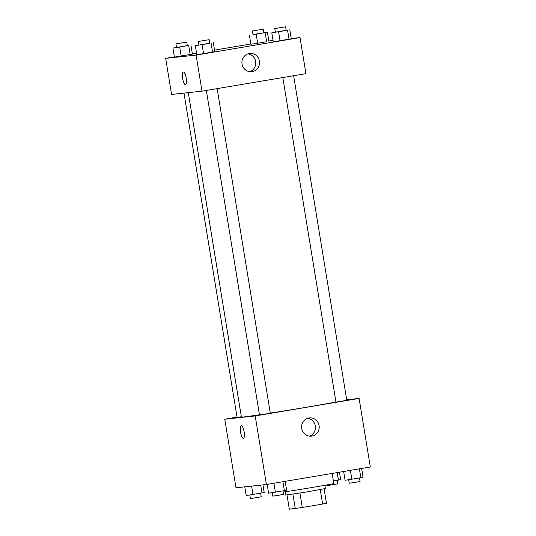<?xml version="1.0" encoding="UTF-8"?>
<svg xmlns="http://www.w3.org/2000/svg" width="536" height="536" viewBox="0 0 536 536"><rect width="100%" height="100%" fill="white"/><g stroke="black" fill="none" stroke-linecap="round" stroke-linejoin="round"><path stroke-width="0.8" d="M320.253 489.629L322.612 504.048L302.291 507.478L289.326 509.2L286.995 494.969M322.612 504.048L326.451 503.304L324.092 488.892M324.836 485.294L325.372 488.571L305.574 492.135L285.675 495.07L285.139 491.8M299.925 493.046L302.291 507.478M292.917 494.138L295.276 508.563M283.229 492.075A29.259 0.469 -9.3 0 0 315.141 486.983A29.259 0.469 -9.3 0 0 333.807 483.485L332.159 473.429M346.698 399.762L359.1 398.429L370.329 466.997L266.425 484.504L235.987 487.773L224.765 419.212L237.046 417.142M244.121 431.822A6.399 1.782 80.4 0 1 243.404 438.321A6.399 1.782 80.4 0 1 240.584 432.311A6.399 1.782 80.4 0 1 241.28 425.705A6.399 1.782 80.4 0 1 244.121 431.822M359.1 398.429L255.196 415.943L266.425 484.504M255.196 415.943L224.765 419.212M241.28 425.705A6.399 1.782 -99.6 0 0 240.59 432.311A6.399 1.782 -99.6 0 0 243.411 438.321M311.885 436.083A9.172 8.811 -96.1 0 1 311.382 436.157A9.172 8.811 -96.1 0 1 301.641 427.976A9.172 8.811 -96.1 0 1 309.419 417.913A9.172 8.811 -96.1 0 1 319.128 425.832A9.172 8.811 -96.1 0 1 311.885 436.083M309.466 436.143A9.172 8.811 83.9 0 0 315.382 426.502A9.172 8.811 83.9 0 0 307.557 418.335M282.814 77.553L335.958 402.06L342.142 401.136L346.785 400.285L293.634 75.73M183.982 93.11L237.08 417.356L241.347 416.747M206.34 90.443L259.484 414.951L264.911 414.147L270.312 413.176L217.16 88.621M188.277 92.648L241.408 417.095A51.201 0.824 -9.3 0 0 259.451 414.777M270.298 413.115A51.201 0.824 -9.3 0 0 335.951 402.027M291.229 38.518L300.013 37.574L305.922 73.66L202.012 91.174L171.58 94.443L165.671 58.357L174.368 56.89M273.052 40.468L268.838 40.964M250.841 43.999L214.541 50.116M196.545 53.151L192.364 53.855M273.28 41.835L291.276 38.8L273.28 41.835L271.799 32.81L275.37 32.073M196.806 54.726L214.802 51.691L196.806 54.726L195.325 45.701L198.896 44.957M174.401 57.131L192.404 54.096L174.401 57.131L172.927 48.106L176.491 47.369M300.013 37.574L196.102 55.087L165.671 58.357M266.66 41.721L257.662 43.235L266.66 41.721L265.179 32.696L252.972 34.478M250.882 44.24L257.662 43.235L250.882 44.24L249.401 35.215M259.404 61.104A9.172 8.811 -96.1 0 1 251.699 71.69A9.172 8.811 -96.1 0 1 241.957 63.509A9.172 8.811 -96.1 0 1 249.736 53.446A9.172 8.811 -96.1 0 1 259.404 61.104M196.102 55.087L202.012 91.174M183.372 72.059A6.399 1.782 -99.6 0 0 182.669 78.618A6.399 1.782 -99.6 0 0 185.469 84.688A6.399 1.782 80.4 0 1 182.669 78.618A6.399 1.782 80.4 0 1 183.366 72.059A6.399 1.782 80.4 0 1 186.193 78.075A6.399 1.782 80.4 0 1 185.496 84.681A6.399 1.782 80.4 0 1 185.469 84.688A6.399 1.782 -99.6 0 0 185.496 84.681M249.783 71.677A9.172 8.811 83.9 0 0 255.632 61.513A9.172 8.811 83.9 0 0 247.873 53.868M286.197 30.311L271.799 32.81M274.794 28.576L275.383 32.18L280.817 31.383L286.211 30.411L285.621 26.8L274.794 28.576L285.621 26.8M289.795 29.782L291.276 38.8M287.584 30.291L289.058 39.316M278.586 31.805L280.06 40.83M209.723 43.202L195.325 45.701M198.32 41.46L198.91 45.071L204.337 44.274L209.737 43.295L209.147 39.691L198.32 41.46L209.147 39.691M213.321 42.666L214.802 51.691M211.104 43.182L212.584 52.2M202.106 44.696L203.586 53.721M263.799 32.716L267.397 32.187L265.179 32.696M252.396 30.981L252.985 34.585L258.412 33.788L263.812 32.817L263.223 29.205L252.396 30.981L263.223 29.205M267.397 32.187L268.878 41.205M256.181 34.217L257.662 43.235M187.325 45.607L172.927 48.106M175.922 43.872L176.512 47.476L181.939 46.679L187.339 45.701L186.749 42.096L175.922 43.872L186.749 42.096M190.923 45.071L192.404 54.096M188.706 45.587L190.186 54.605M179.707 47.101L181.188 56.126M361.632 468.457L363.073 477.241L360.855 477.757L345.077 480.276L343.636 471.492M359.395 468.839L360.855 477.757M350.397 470.353L351.857 479.271M348.675 479.74L349.251 483.251L354.678 482.454L360.078 481.482L359.509 477.985M285.159 481.348L286.599 490.132L284.382 490.648L268.603 493.167L267.163 484.383M282.921 481.723L284.382 490.648M273.923 483.244L275.383 492.162M272.201 492.631L272.777 496.142L278.204 495.344L283.604 494.373L283.028 490.869M339.456 472.196L340.675 479.646L333.399 481.013M337.218 472.578L338.457 480.162M326.739 484.953L326.853 485.663L337.68 483.887L337.104 480.39M262.948 484.879L264.201 492.537L246.205 495.572L244.771 486.835M260.684 485.12L261.983 493.053M251.598 486.098L252.985 494.567M249.803 495.036L250.379 498.547L255.806 497.75L261.206 496.778L260.63 493.281"/></g></svg>

